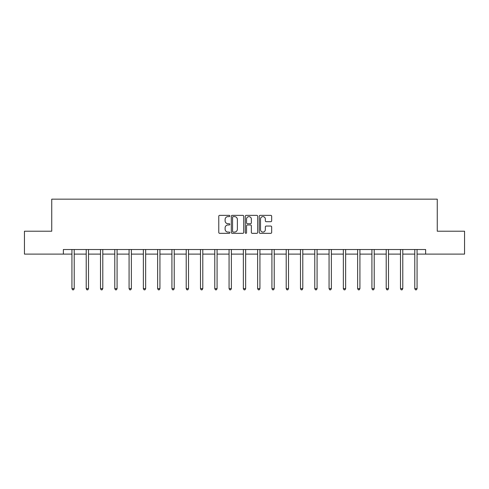 <?xml version="1.0" encoding="UTF-8"?>
<svg xmlns="http://www.w3.org/2000/svg" width="489" height="489" viewBox="0 0 489 489"><rect width="100%" height="100%" fill="white"/><g stroke="black" fill="none" stroke-linecap="round" stroke-linejoin="round"><path stroke-width="0.73" d="M229.848 215.985A0.63 0.63 0 0 0 229.219 215.356L219.671 215.356A0.899 0.899 0 0 0 218.772 216.254L218.772 232.434A0.899 0.899 0 0 0 219.671 233.332L229.219 233.332A0.63 0.63 0 0 0 229.848 232.703A0.63 0.63 0 0 0 229.219 232.073L227.984 232.073A2.879 2.879 0 0 1 225.105 229.2L225.105 227.85A2.879 2.879 0 0 1 227.984 224.977L229.219 224.977A0.63 0.63 0 0 0 229.848 224.347A0.63 0.63 0 0 0 229.219 223.717L227.984 223.717A2.879 2.879 0 0 1 225.105 220.839L225.105 219.494A2.879 2.879 0 0 1 227.984 216.615L229.219 216.615A0.63 0.63 0 0 0 229.848 215.985M270.772 221.694A0.899 0.899 0 0 0 271.67 220.796L271.67 216.254A0.899 0.899 0 0 0 270.772 215.356L260.16 215.356A0.899 0.899 0 0 0 259.262 216.254L259.262 232.434A0.899 0.899 0 0 0 260.16 233.332L270.772 233.332A0.899 0.899 0 0 0 271.67 232.434L271.67 226.951A0.899 0.899 0 0 0 270.772 226.052L266.23 226.052A0.899 0.899 0 0 0 265.331 226.951L265.331 229.671A2.402 2.402 0 0 1 262.929 232.073A2.402 2.402 0 0 1 260.521 229.671L260.521 219.017A2.402 2.402 0 0 1 262.929 216.615A2.402 2.402 0 0 1 265.331 219.017L265.331 220.796A0.899 0.899 0 0 0 266.23 221.694L270.772 221.694M63.368 254.109L24.45 254.109L24.45 231.211L51.736 231.211L51.736 199.164L437.264 199.164L437.264 231.211L464.55 231.211L464.55 254.109L425.632 254.109L425.632 249.524L63.368 249.524L63.368 254.109L71.932 254.109M243.711 216.254A0.899 0.899 0 0 0 242.813 215.356L232.208 215.356A0.899 0.899 0 0 0 231.309 216.254L231.309 232.434A0.899 0.899 0 0 0 232.208 233.332L242.813 233.332A0.899 0.899 0 0 0 243.711 232.434L243.711 216.254M246.187 215.356L256.792 215.356A0.899 0.899 0 0 1 257.691 216.254L257.691 232.434A0.899 0.899 0 0 1 256.792 233.332L252.251 233.332A0.899 0.899 0 0 1 251.352 232.434L251.352 225.875A0.899 0.899 0 0 0 250.454 224.977L247.446 224.977A0.899 0.899 0 0 0 246.548 225.875L246.548 232.703A0.63 0.63 0 0 1 245.918 233.332A0.63 0.63 0 0 1 245.289 232.703L245.289 216.254A0.899 0.899 0 0 1 246.187 215.356M74.218 254.109L86.217 254.109M88.503 254.109L100.502 254.109M102.788 254.109L114.787 254.109M117.079 254.109L129.072 254.109M131.364 254.109L143.356 254.109M145.649 254.109L157.641 254.109M159.934 254.109L171.926 254.109M174.218 254.109L186.211 254.109M188.503 254.109L200.496 254.109M202.788 254.109L214.787 254.109M217.073 254.109L229.072 254.109M231.358 254.109L243.357 254.109M245.643 254.109L257.642 254.109M259.928 254.109L271.927 254.109M274.213 254.109L286.212 254.109M288.504 254.109L300.497 254.109M302.789 254.109L314.782 254.109M317.074 254.109L329.066 254.109M331.359 254.109L343.351 254.109M345.644 254.109L357.636 254.109M359.928 254.109L371.921 254.109M374.213 254.109L386.212 254.109M388.498 254.109L400.497 254.109M402.783 254.109L414.782 254.109M417.068 254.109L425.632 254.109M233.198 216.615A0.63 0.63 0 0 0 232.568 217.244L232.568 231.444A0.63 0.63 0 0 0 233.198 232.073L234.5 232.073A2.879 2.879 0 0 0 237.379 229.2L237.379 219.494A2.879 2.879 0 0 0 234.5 216.615L233.198 216.615M251.352 219.066A2.402 2.402 0 0 0 248.95 216.658A2.402 2.402 0 0 0 246.548 219.066L246.548 222.819A0.899 0.899 0 0 0 247.446 223.717L250.454 223.717A0.899 0.899 0 0 0 251.352 222.819L251.352 219.066M74.34 249.524L74.285 249.659A0.917 0.917 0 0 0 74.218 250.001L74.218 288.644L71.932 288.644L71.932 250.001A0.917 0.917 0 0 0 71.865 249.659L71.81 249.524M74.218 288.644L73.533 289.836L72.616 289.836L71.932 288.644M88.625 249.524L88.57 249.659A0.917 0.917 0 0 0 88.503 250.001L88.503 288.644L86.217 288.644L86.217 250.001A0.917 0.917 0 0 0 86.15 249.659L86.095 249.524M88.503 288.644L87.818 289.836L86.901 289.836L86.217 288.644M102.91 249.524L102.855 249.659A0.917 0.917 0 0 0 102.788 250.001L102.788 288.644L100.502 288.644L100.502 250.001A0.917 0.917 0 0 0 100.434 249.659L100.379 249.524M102.788 288.644L102.103 289.836L101.186 289.836L100.502 288.644M117.195 249.524L117.14 249.659A0.917 0.917 0 0 0 117.079 250.001L117.079 288.644L114.787 288.644L114.787 250.001A0.917 0.917 0 0 0 114.719 249.659L114.664 249.524M117.079 288.644L116.388 289.836L115.471 289.836L114.787 288.644M131.48 249.524L131.425 249.659A0.917 0.917 0 0 0 131.364 250.001L131.364 288.644L129.072 288.644L129.072 250.001A0.917 0.917 0 0 0 129.004 249.659L128.949 249.524M131.364 288.644L130.673 289.836L129.756 289.836L129.072 288.644M145.765 249.524L145.716 249.659A0.917 0.917 0 0 0 145.649 250.001L145.649 288.644L143.356 288.644L143.356 250.001A0.917 0.917 0 0 0 143.289 249.659L143.24 249.524M145.649 288.644L144.958 289.836L144.047 289.836L143.356 288.644M160.05 249.524L160.001 249.659A0.917 0.917 0 0 0 159.934 250.001L159.934 288.644L157.641 288.644L157.641 250.001A0.917 0.917 0 0 0 157.574 249.659L157.525 249.524M159.934 288.644L159.243 289.836L158.332 289.836L157.641 288.644M174.341 249.524L174.286 249.659A0.917 0.917 0 0 0 174.218 250.001L174.218 288.644L171.926 288.644L171.926 250.001A0.917 0.917 0 0 0 171.865 249.659L171.81 249.524M174.218 288.644L173.534 289.836L172.617 289.836L171.926 288.644M188.626 249.524L188.571 249.659A0.917 0.917 0 0 0 188.503 250.001L188.503 288.644L186.211 288.644L186.211 250.001A0.917 0.917 0 0 0 186.15 249.659L186.095 249.524M188.503 288.644L187.819 289.836L186.902 289.836L186.211 288.644M202.911 249.524L202.856 249.659A0.917 0.917 0 0 0 202.788 250.001L202.788 288.644L200.496 288.644L200.496 250.001A0.917 0.917 0 0 0 200.435 249.659L200.38 249.524M202.788 288.644L202.104 289.836L201.187 289.836L200.496 288.644M217.195 249.524L217.14 249.659A0.917 0.917 0 0 0 217.073 250.001L217.073 288.644L214.787 288.644L214.787 250.001A0.917 0.917 0 0 0 214.72 249.659L214.665 249.524M217.073 288.644L216.389 289.836L215.472 289.836L214.787 288.644M231.48 249.524L231.425 249.659A0.917 0.917 0 0 0 231.358 250.001L231.358 288.644L229.072 288.644L229.072 250.001A0.917 0.917 0 0 0 229.005 249.659L228.95 249.524M231.358 288.644L230.674 289.836L229.757 289.836L229.072 288.644M245.765 249.524L245.71 249.659A0.917 0.917 0 0 0 245.643 250.001L245.643 288.644L243.357 288.644L243.357 250.001A0.917 0.917 0 0 0 243.29 249.659L243.235 249.524M245.643 288.644L244.958 289.836L244.042 289.836L243.357 288.644M260.05 249.524L259.995 249.659A0.917 0.917 0 0 0 259.928 250.001L259.928 288.644L257.642 288.644L257.642 250.001A0.917 0.917 0 0 0 257.575 249.659L257.52 249.524M259.928 288.644L259.243 289.836L258.326 289.836L257.642 288.644M274.335 249.524L274.28 249.659A0.917 0.917 0 0 0 274.213 250.001L274.213 288.644L271.927 288.644L271.927 250.001A0.917 0.917 0 0 0 271.86 249.659L271.805 249.524M274.213 288.644L273.528 289.836L272.611 289.836L271.927 288.644M288.62 249.524L288.565 249.659A0.917 0.917 0 0 0 288.504 250.001L288.504 288.644L286.212 288.644L286.212 250.001A0.917 0.917 0 0 0 286.144 249.659L286.089 249.524M288.504 288.644L287.813 289.836L286.896 289.836L286.212 288.644M302.905 249.524L302.85 249.659A0.917 0.917 0 0 0 302.789 250.001L302.789 288.644L300.497 288.644L300.497 250.001A0.917 0.917 0 0 0 300.429 249.659L300.374 249.524M302.789 288.644L302.098 289.836L301.181 289.836L300.497 288.644M317.19 249.524L317.135 249.659A0.917 0.917 0 0 0 317.074 250.001L317.074 288.644L314.782 288.644L314.782 250.001A0.917 0.917 0 0 0 314.714 249.659L314.659 249.524M317.074 288.644L316.383 289.836L315.466 289.836L314.782 288.644M331.475 249.524L331.426 249.659A0.917 0.917 0 0 0 331.359 250.001L331.359 288.644L329.066 288.644L329.066 250.001A0.917 0.917 0 0 0 328.999 249.659L328.95 249.524M331.359 288.644L330.668 289.836L329.757 289.836L329.066 288.644M345.76 249.524L345.711 249.659A0.917 0.917 0 0 0 345.644 250.001L345.644 288.644L343.351 288.644L343.351 250.001A0.917 0.917 0 0 0 343.284 249.659L343.235 249.524M345.644 288.644L344.953 289.836L344.042 289.836L343.351 288.644M360.051 249.524L359.996 249.659A0.917 0.917 0 0 0 359.928 250.001L359.928 288.644L357.636 288.644L357.636 250.001A0.917 0.917 0 0 0 357.575 249.659L357.52 249.524M359.928 288.644L359.244 289.836L358.327 289.836L357.636 288.644M374.336 249.524L374.281 249.659A0.917 0.917 0 0 0 374.213 250.001L374.213 288.644L371.921 288.644L371.921 250.001A0.917 0.917 0 0 0 371.86 249.659L371.805 249.524M374.213 288.644L373.529 289.836L372.612 289.836L371.921 288.644M388.621 249.524L388.566 249.659A0.917 0.917 0 0 0 388.498 250.001L388.498 288.644L386.212 288.644L386.212 250.001A0.917 0.917 0 0 0 386.145 249.659L386.09 249.524M388.498 288.644L387.814 289.836L386.897 289.836L386.212 288.644M402.905 249.524L402.85 249.659A0.917 0.917 0 0 0 402.783 250.001L402.783 288.644L400.497 288.644L400.497 250.001A0.917 0.917 0 0 0 400.43 249.659L400.375 249.524M402.783 288.644L402.099 289.836L401.182 289.836L400.497 288.644M417.19 249.524L417.135 249.659A0.917 0.917 0 0 0 417.068 250.001L417.068 288.644L414.782 288.644L414.782 250.001A0.917 0.917 0 0 0 414.715 249.659L414.66 249.524M417.068 288.644L416.384 289.836L415.467 289.836L414.782 288.644"/></g></svg>
